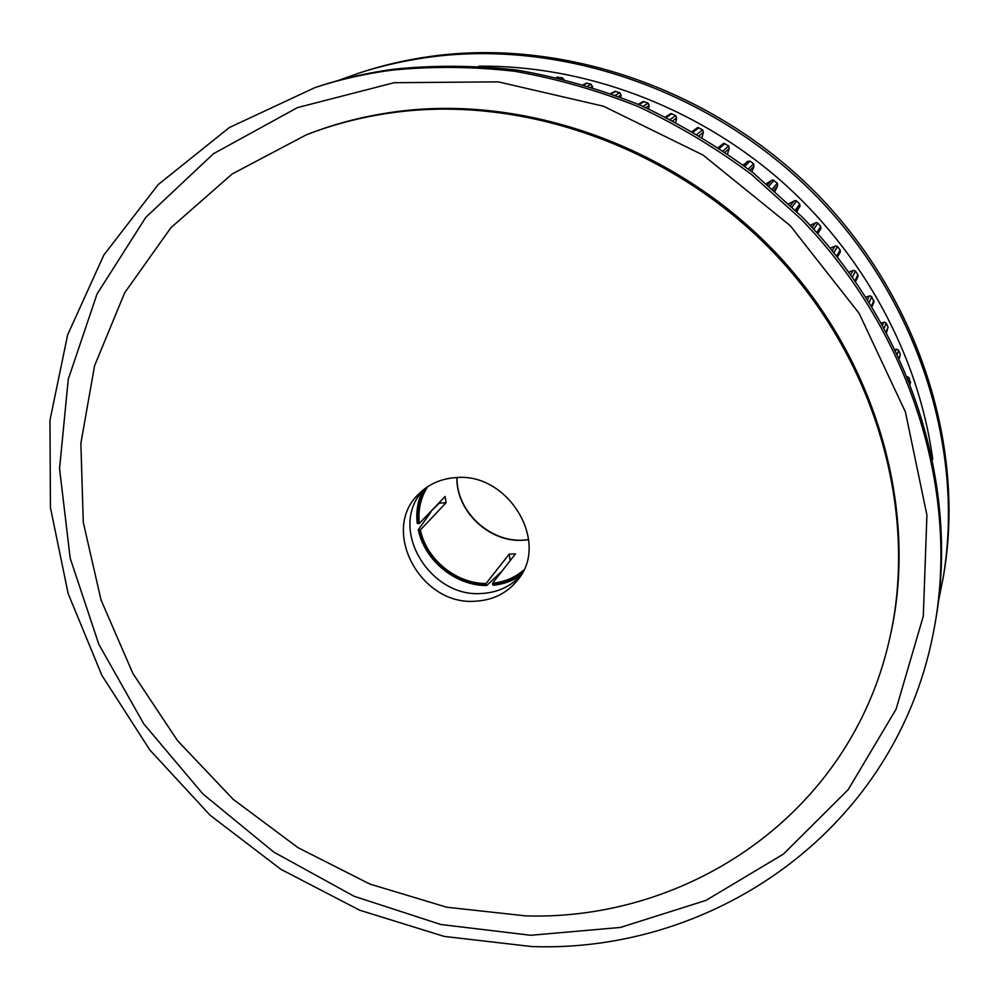 <?xml version="1.0" encoding="UTF-8"?>
<svg xmlns="http://www.w3.org/2000/svg" width="999" height="999" viewBox="0 0 999 999"><rect width="100%" height="100%" fill="white"/><g stroke="black" fill="none" stroke-linecap="round" stroke-linejoin="round"><path stroke-width="1.5" d="M422.565 490.472L418.781 495.604C391.283 534.49 432.155 597.577 481.443 593.493C494.855 592.844 506.456 588.349 516.246 580.019L520.791 575.549M475.399 601.198C493.294 600.187 507.529 592.956 518.119 579.47C549.987 541.645 507.767 471.99 455.569 477.647C441.046 478.708 428.871 484.053 419.068 493.668C379.707 529.682 420.404 605.943 475.399 601.198M396.903 112.1C365.184 116.134 335.015 123.701 306.393 134.79L232.143 173.988L170.904 227.722L124.675 292.782L94.555 365.784L80.869 443.381L83.292 522.415L101.036 599.999L132.929 673.526L177.522 740.646L233.167 799.3L297.977 847.651L369.917 884.09L446.715 907.217L525.911 915.908C688.91 920.728 850.087 813.91 889.397 639.785C918.331 515.284 878.308 365.871 778.92 258.142C679.395 150.624 529.158 95.305 396.903 112.1M907.517 376.748L909.227 377.984L910.351 383.866M895.391 349.538L896.765 349.163L898.65 350.287L900.299 354.233L899.437 358.117M881.555 322.952L884.277 322.128L886.125 323.139L888.049 327.01L886.637 332.267M866.021 297.078L869.917 295.804L871.715 296.703L873.988 302.035L872.002 306.631M848.863 272.09L853.733 270.329L855.469 271.129L857.904 274.75L858.029 276.523L855.581 281.493M830.219 248.127L835.813 245.854L837.474 246.566L840.159 250.025L840.309 252.01L837.449 257.068M810.164 225.324L816.245 222.54L817.831 223.139L820.753 226.436L820.916 228.634L817.706 233.579M788.848 203.784L795.142 200.487L796.628 201.011L799.774 204.108L799.949 206.506L796.465 211.189M766.395 183.629L772.602 179.857L777.334 183.179L777.559 185.752L775.137 191.196M747.527 161.438L750.074 161.101L753.583 163.761L753.97 166.321L751.96 171.853M718.331 147.565L723.763 143.257L728.633 145.954L729.208 148.489L727.584 153.846M692.245 131.406L697.739 127.497L702.647 129.882L703.383 132.368L702.135 137.275M665.484 116.958L670.841 113.536L675.749 115.597L676.648 118.044L675.749 122.253M638.249 104.321L643.219 101.461L648.114 103.197L649.163 105.569L648.551 108.866M610.789 93.519L615.034 91.309L619.88 92.72L621.091 95.017L620.729 97.203M583.379 84.565L586.45 83.129L591.221 84.228L592.432 87.325M556.343 77.46L562.3 77.735L563.761 79.246M742.894 164.897L745.504 163.411M798.164 208.916L797.04 211.763M430.844 511.401L439.373 503.109L446.091 502.722L420.392 529.957C426.461 559.452 456.106 583.641 486.038 583.516L486.251 584.802C455.619 584.964 425.274 560.202 419.093 530.019L420.392 529.957M523.763 570.042C514.947 577.597 504.545 582.005 492.544 583.241L515.459 553.871L509.178 554.158L510.177 560.639M427.597 486.738C420.654 497.727 417.882 509.989 419.305 523.488L418.007 523.563C416.645 510.964 418.906 499.35 424.775 488.711M417.232 523.364C415.934 511.55 417.794 500.511 422.827 490.247C417.819 500.474 415.959 511.488 417.27 523.276L418.007 523.563M419.093 530.019L418.344 529.732L430.956 511.938M501.935 571.203L486.713 585.489L486.251 584.802M486.038 583.516L509.178 554.158M446.091 502.722L445.079 496.491L419.305 523.488M522.215 573.101C513.661 579.607 503.833 583.416 492.757 584.527L492.544 583.241M492.757 584.527L493.206 585.227C503.484 584.215 512.737 580.894 520.966 575.262C512.712 580.918 503.434 584.253 493.131 585.264M889.397 639.785L889.884 637.649C918.768 513.411 878.845 364.385 779.757 256.968C680.506 149.738 530.681 94.593 398.738 111.351C367.095 115.385 337 122.927 308.441 134.003L306.393 134.79M531.53 946.54C715.546 953.433 899.724 827.871 934.864 624.675C959.015 489.647 910.326 331.593 801.235 219.293L751.785 174.688C716.083 148.052 678.309 125.387 638.461 106.693C597.827 90.434 556.53 78.621 514.585 71.266C472.664 66.496 431.468 66.159 390.984 70.267C364.66 73.801 339.285 79.583 314.86 87.65L229.37 127.535L158.217 184.565L103.859 255.007L67.632 334.89L49.95 420.342L50.437 507.704L68.182 593.668L101.848 675.274L149.788 749.924L210.165 815.296L280.894 869.33L359.727 910.226L444.18 936.413L531.53 946.54M530.731 935.276L620.454 927.434L706.056 900.349L783.416 854.095L848.163 789.697L896.066 709.24L923.301 616.158L926.922 515.134L905.431 412L859.09 313.299L790.221 225.662L703.096 155.095L603.533 106.231L498.264 81.856L394.155 82.705L297.477 107.592L213.411 153.746L145.792 217.357L97.028 294.031L68.257 379.245L59.553 468.643L70.192 558.216L98.839 644.343L143.756 723.85L202.872 793.93L273.838 852.122L354.096 896.265L440.784 924.5L530.731 935.276M934.864 624.675L935.526 620.928C959.577 486.438 911.138 329.121 802.597 217.382L753.396 172.989C717.869 146.503 680.282 123.951 640.634 105.345C600.199 89.173 559.103 77.435 517.332 70.117C475.611 65.372 434.59 65.047 394.293 69.143C368.082 72.665 342.807 78.421 318.469 86.451L314.86 87.65M338.137 80.507L360.277 72.665C383.466 65.022 407.517 59.515 432.43 56.144C565.422 38.124 715.983 90.272 818.356 195.342C920.529 300.649 966.095 449.388 943.206 577.584L938.598 600.611M357.055 73.726C380.332 66.059 404.483 60.527 429.483 57.143C563.024 39.061 714.285 91.483 817.145 197.04C919.804 302.834 965.596 452.235 942.606 580.918M478.871 66.184C583.441 65.122 693.681 105.532 778.571 178.696C863.099 252.272 918.83 355.632 932.704 459.278M909.227 377.984L908.703 379.707M898.65 350.287L897.439 353.833M886.125 323.139L884.29 327.897M871.715 296.703L869.28 302.222M855.469 271.129L852.472 277.073M837.474 246.566L833.94 252.672M817.831 223.139L813.785 229.233M796.628 201.011L792.12 206.93M774 180.295L769.08 185.914M750.074 161.101L744.817 166.346M724.962 143.544L719.492 148.339M698.825 127.71L693.281 132.005M671.815 113.699L666.395 117.42M644.08 101.573L639.048 104.67M615.784 91.384L611.488 93.769M587.075 83.167L583.965 84.74M558.129 76.973L556.83 77.572M562.3 77.735L560.689 78.484M591.221 84.228L587.912 85.926M592.569 86.426L591.445 87.013M619.88 92.72L615.446 95.217M621.091 95.017L618.643 96.416M648.114 103.197L643.006 106.381M649.163 105.569L645.866 107.655M675.749 115.597L670.304 119.405M676.648 118.044L672.839 120.729M702.647 129.882L697.102 134.241M703.383 132.368L699.337 135.589M728.633 145.954L723.189 150.824M729.208 148.489L725.137 152.16M753.583 163.761L748.376 169.068M753.97 166.321L750.037 170.354M771.428 180.444L767.669 184.715M777.334 183.179L772.464 188.848M777.559 185.752L773.863 190.072M794.043 200.999L790.596 205.457M799.774 204.108L795.316 210.052M815.246 222.952L812.187 227.497M820.753 226.436L816.77 232.542M834.902 246.191L832.292 250.649M840.159 250.025L836.7 256.131M852.921 270.592L850.798 274.75M857.904 274.75L854.994 280.644M869.205 296.004L867.607 299.575M873.9 300.462L871.553 305.894M883.69 322.277L882.654 324.912M888.049 327.01L886.288 331.618M896.278 349.263L895.853 350.487M900.299 354.233L899.175 357.555M910.589 382.005L910.164 383.404M528.646 539.722L523.176 540.259C489.398 542.757 455.969 511.188 456.893 477.572M486.513 585.489C455.457 585.589 424.737 560.514 418.394 529.932M516.246 580.019L517.22 579.145M747.664 161.264L743.531 165.372M418.781 495.604L419.505 494.505M457.018 477.572C456.206 511.051 489.735 542.619 523.414 540.109L528.633 539.61M418.319 529.832C424.6 560.551 455.444 585.726 486.613 585.539"/></g></svg>
